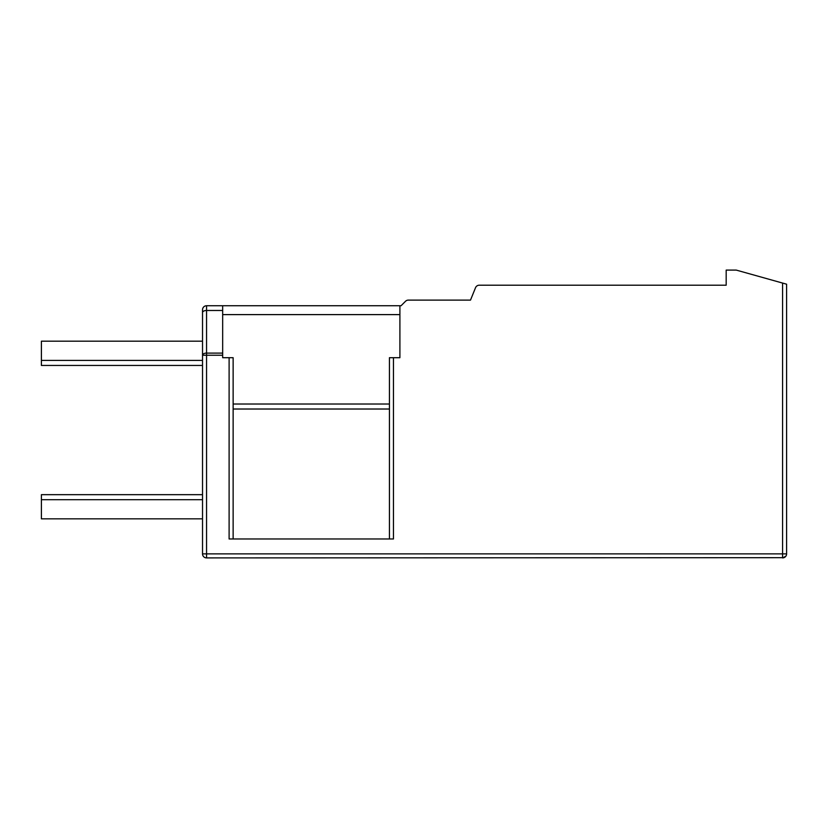 <?xml version="1.0" encoding="UTF-8"?>
<svg xmlns="http://www.w3.org/2000/svg" width="828" height="828" viewBox="0 0 828 828"><rect width="100%" height="100%" fill="white"/><g stroke="black" fill="none" stroke-linecap="round" stroke-linejoin="round"><path stroke-width="1.24" d="M782.574 283.062L786.6 284.19L786.6 553.88L206.555 553.88L206.555 355.233L222.67 355.233L222.67 357.706L233.134 357.706L233.134 538.976L389.429 538.976L389.429 357.706L399.903 357.706L399.903 305.749L401.052 305.749L405.513 301.288A4.026 4.026 0 0 1 408.359 300.109L470.501 300.109L475.52 287.72A4.026 4.026 0 0 1 479.257 285.205L726.177 285.205L726.177 270.094L736.247 270.094L782.574 283.062L782.574 557.906L783.888 557.679L206.555 557.906L206.555 553.88L202.529 553.88L202.529 312.611L202.529 341.188L41.4 341.188L41.4 360.408L202.529 360.408M783.95 557.658L784.913 557.151M785.813 556.261L782.574 557.906A4.026 4.026 0 0 0 786.6 553.88A4.026 4.026 0 0 1 782.574 557.906L785.42 556.716M785.482 556.664L783.909 557.679M206.555 557.906A4.026 4.026 0 0 1 202.529 553.88M202.529 341.188L202.529 355.233A4.026 2.132 0 0 1 206.555 353.101L206.555 310.479A4.026 2.132 0 0 0 202.529 312.611L202.529 309.775A4.026 4.026 0 0 1 206.555 305.749A4.026 4.026 0 0 0 202.529 309.775A4.026 4.026 0 0 1 206.555 305.749L399.903 305.749M202.529 365.448L41.4 365.448L41.4 360.408M202.529 518.835L41.4 518.835L41.4 494.668L202.529 494.668M202.529 499.698L41.4 499.698M393.455 357.706L393.455 538.976L229.108 538.976L229.108 357.706M202.529 355.233L206.555 355.233L206.555 353.101L222.67 353.101L222.67 355.233M222.67 353.101L222.67 305.749M399.903 357.706L399.903 314.609L222.67 314.609M206.555 305.749L206.555 310.479L222.67 310.479M389.429 409.022L233.134 409.022M389.429 404.023L233.134 404.023"/></g></svg>
